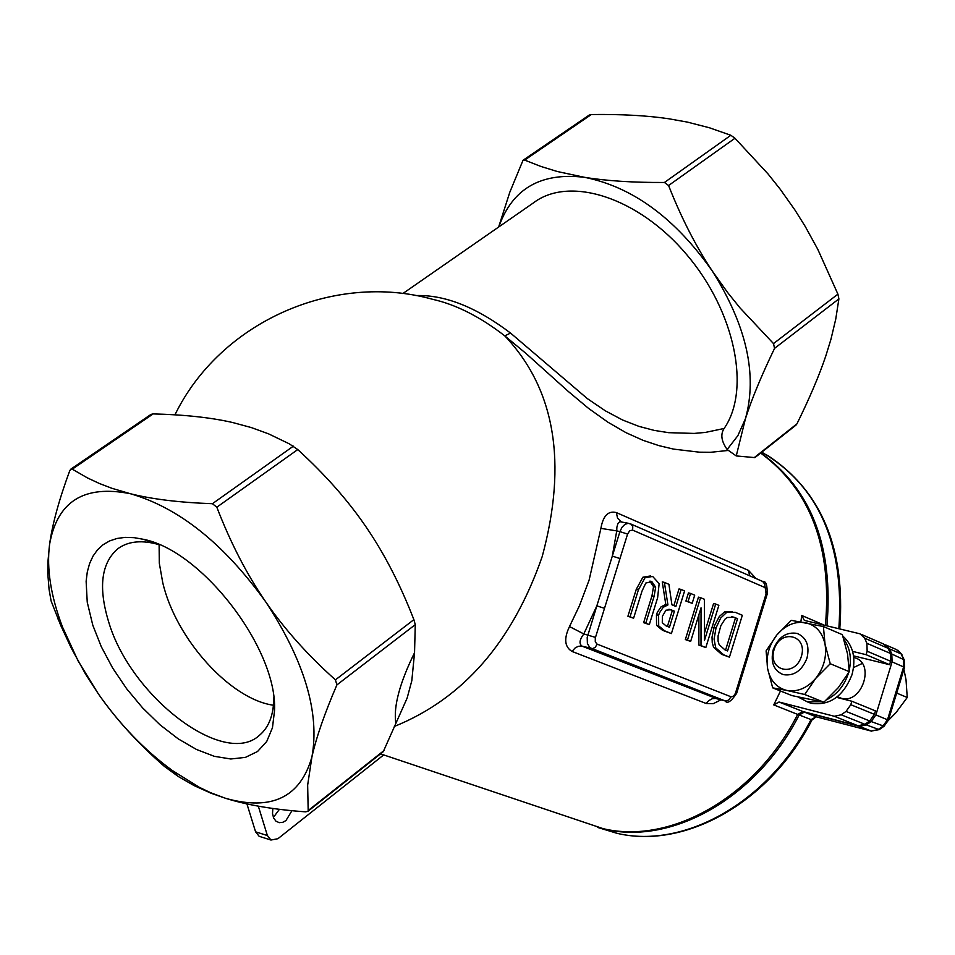 <?xml version="1.0" encoding="UTF-8"?>
<svg xmlns="http://www.w3.org/2000/svg" width="955" height="955" viewBox="0 0 955 955"><rect width="100%" height="100%" fill="white"/><g stroke="black" fill="none" stroke-linecap="round" stroke-linejoin="round"><path stroke-width="1.43" d="M797.676 714.4L802.892 711.523L779.005 702.009L773.753 704.921L797.676 714.4C755.894 796.613 671.162 844.865 603.202 828.677L577.095 819.903M773.753 704.921L780.486 691.002M756.085 578.587L748.481 570.386L616.393 512.608C608.251 510.483 603.082 515.736 600.898 528.378L589.128 580.043L579.53 605.53L569.49 626.564C563.76 638.62 564.584 646.905 571.985 651.417L706.211 703.501L713.23 703.68L720.965 699.836M174.932 414.852C220.187 322.002 333.57 271.686 432.675 299.321C456.132 304.621 480.162 316.809 504.777 335.874C555.07 389.007 567.557 462.542 542.237 556.455C512.525 641.927 463.223 698.594 394.331 726.457M380.245 754.08L383.409 755.142L277.905 838.717L270.957 840.03L267.388 835.541L255.582 831.817L259.151 836.305L260.429 836.711M754.916 457.612L736.245 455.929L728.414 450.426L710.592 452.3L699.526 452.193L673.669 449.125L658.986 445.639L643.145 440.362L626.11 432.734L607.858 422.158L588.507 408.346L568.249 391.407L526.193 353.637L504.777 335.874L510.543 333.068C476.235 307.116 444.672 294.618 415.843 295.572M800.875 621.812L801.734 615.474L804.349 620.404L860.037 633.834L864.669 638.179L866.889 643.312L867.152 651.215L890.621 661.254L890.347 653.399L888.126 648.302L883.506 643.98L861.374 634.418M760.658 453.064C810.628 489.915 832.211 547.394 825.418 625.477M896.542 649.615L901.15 653.924L903.37 658.998L903.657 666.817L887.529 719.664L882.85 726.266L878.051 729.596L871.175 731.041L816.167 716.799L804.373 712.108L799.156 714.985C757.387 797.162 672.678 845.378 604.742 829.203L578.635 820.429M760.849 452.909C811.595 489.473 833.62 547.12 826.923 625.847M862.222 663.474L853.579 667.521M510.543 333.068L587.349 398.617L605.422 410.877L622.684 420.045L638.979 426.384L654.271 430.407L668.584 432.675L694.19 433.415L705.387 432.412L724.105 428.485C720.309 434.298 721.335 441.306 727.161 449.495L737.869 435.659L745.461 418.66C757.601 374.861 746.595 325.727 712.43 271.244L727.662 292.576L740.053 307.952L773.502 343.597L774.553 348.372C761.41 375.673 751.716 399.106 745.461 418.66L736.245 455.929M795.909 425.166L796.948 423.841C809.589 398.139 819.211 375.518 825.8 355.976L830.981 339.168L835.756 319.065L838.896 298.891L837.917 294.152L817.814 249.386L805.292 226.562L795.038 210.16L780.151 189.15L768.011 173.917L734.968 138.248L730.85 135.276L709.29 127.731L687.361 122.097L668.727 118.754C646.917 115.543 621.12 114.134 591.336 114.528L589.199 115.089L523.113 160.225M664.429 182.477L668.584 185.509C681.321 217.871 695.932 246.45 712.43 271.244C675.316 218.301 632.711 187.001 584.639 177.332C606.485 180.901 633.081 182.62 664.429 182.477L730.85 135.276M498.641 227.027L509.791 192.265L523.018 160.297L524.641 160.094L540.781 166.409L557.433 171.554L584.639 177.332C540.9 172.103 512.298 188.624 498.832 226.896M383.253 751.704L407.128 698.105L411.82 680.688L414.542 652.731L415.27 624.642L413.885 619.64C400.276 584.567 384.411 553.769 366.278 527.256C348.217 500.695 325.38 474.802 297.757 449.566L289.281 443.824L268.534 433.833L251.237 427.542L232.638 422.516C210.697 417.514 184.196 414.649 153.122 413.921L150.997 414.398L70.861 469.132M212.416 503.703L216.821 507.201C230.68 543.109 246.951 574.612 265.609 601.698C223.864 543.682 178.8 507.69 130.393 493.735C152.275 499.226 179.612 502.545 212.416 503.703L293.4 446.152M72.27 469.168L87.466 477.918L99.392 483.493L112.01 488.327L130.393 493.735C84.064 484.519 57.121 501.435 49.565 544.481C52.37 524.164 59.079 499.632 69.691 470.863L70.766 469.203L72.27 469.168L153.122 413.921M335.432 679.865L336.9 684.902C324.628 713.325 316.308 737.344 311.915 756.957L307.653 785.117L308.179 810.544L307.868 811.356L305.361 811.834C273.619 809.518 247.047 805.017 225.655 798.332L210.9 793.163L194.02 785.559L178.275 776.499L164.308 766.328C137.842 743.229 115.853 719.055 98.317 693.831L85.568 674.123L71.243 648.015L60.69 625.334L51.104 600.946L49.075 589.45L47.81 573.895L47.929 561.755L49.565 544.481C46.473 568.631 50.806 596.207 62.576 627.208L78.083 660.884L98.317 693.831C119.996 724.726 144.635 750.26 172.246 770.446L199.261 787.278L210.721 792.757L225.655 798.332C271.554 811.201 300.312 797.413 311.915 756.957C319.949 712.824 304.514 661.075 265.609 601.698C284.232 628.832 307.51 654.879 335.432 679.865L413.885 619.64M600.898 528.378L616.739 530.885L612.31 556.108L619.974 558.556L627.578 534.072L619.926 531.625L596.839 605.876L604.503 608.311L619.974 558.556M717.145 698.833L582.216 646.213C578.861 643.992 579.387 639.91 583.803 633.941L596.839 605.876L587.206 637.451L587.397 643.455L589.808 647.669L725.12 700.91C727.28 704.086 731.112 701.555 736.639 693.318L745.198 665.504L744.184 664.955L735.41 693.366L733.559 696.111L731.244 696.875L596.815 643.992L595.275 641.641L595.299 638.012L604.503 608.311M745.198 665.504L759.858 617.921L758.843 617.336L744.184 664.955M569.49 626.564L583.803 633.941L595.466 637.391M633.595 618.219L641.999 591.145L645.795 583.051L651.835 581.607L655.655 587.182L654.103 596.338L645.783 623.173L649.304 624.606L657.613 597.794L659.153 583.648L652.671 576.45L645.043 577.715L638.418 589.808L630.049 616.775L633.595 618.219L627.913 616.25L636.281 589.295L642.906 577.202L650.546 575.949M649.304 624.606L643.658 622.648L651.979 595.813L653.53 586.668L649.83 581.141M705.817 647.562L718.852 605.363L715.701 604.038L704.456 640.447L704.408 599.274L700.576 597.663L687.457 640.101L690.656 641.402L701.03 607.822L700.994 645.604L705.817 647.562L698.881 645.067L698.905 614.698M690.656 641.402L685.344 639.575L698.463 597.15L700.576 597.663M704.444 633.105L713.588 603.524L715.701 604.038M729.429 657.147L742.333 615.271L735.195 612.298L726.624 612.453L720.631 618.112L716.011 627.936L714.089 639.098L715.677 647.8L723.699 654.82L729.429 657.147L721.586 654.294L713.564 647.275L712.251 642.62L712.024 637.116L714.436 625.8L719.342 616.488L724.511 611.94L732.258 611.51M671.401 633.583L662.543 630.312L656.562 625.346L656.479 614.745L657.386 612.239L661.099 606.795L665.814 604.431L662.257 581.882L664.382 582.395L667.939 604.945L663.224 607.308L659.511 612.764L658.604 615.271L658.687 625.871L664.668 630.837L671.401 633.583L684.604 590.918L681.142 589.462L675.889 606.449L671.914 604.802L668.918 584.305L664.382 582.395M673.86 605.601L679.017 588.949L681.142 589.462M688.042 601.566L692.184 603.309L685.917 601.053L688.436 592.924L690.561 593.437L688.042 601.566L685.917 601.053M627.578 534.072L629.763 530.67L632.628 530.109L632.783 526.647L631.136 524.176L628.127 523.316L624.892 524.379L621.968 527.327L619.926 531.625L616.739 530.885L616.87 527.303L617.873 523.567L619.819 521.681L628.736 523.352M890.621 661.254L889.571 664.692L853.543 655.858M850.786 704.718L851.86 701.245L875.46 710.878L874.41 714.328L850.786 704.718L846.058 711.403L841.224 714.794L834.3 716.274L858.008 725.764L864.908 724.308L869.707 720.953L874.41 714.328M858.008 725.764L802.892 711.523M804.373 712.108L859.476 726.361L871.593 731.16M875.878 714.925L892.077 661.875L904.54 667.342L888.425 720.154L875.878 714.925L871.175 721.55L866.376 724.893L859.476 726.361M884.891 644.589L889.583 648.923L891.803 654.02L892.077 661.875M853.758 657.494L854.51 657.697C875.878 663.092 861.685 705.208 840.878 698.117L838.132 696.995M255.582 831.817L246.927 803.895M273.381 817.432L279.433 809.315M727.161 449.483L728.414 450.426M724.105 428.485C751.048 389.867 735.087 311.497 686.8 254.734C638.823 197.625 569.705 175.266 533.523 202.818L402.795 293.579M852.6 651.394L866.09 654.688L867.152 651.215M866.09 654.688L889.571 664.692M273.763 697.783L273.763 698.941C273.476 715.188 268.832 727.197 259.832 734.968C224.735 768.668 130.513 696.875 108.548 621.514C98.222 587.385 101.254 563.175 117.656 548.886C127.194 541.76 139.717 540.005 155.211 543.646L159.927 544.959M92.778 625.155L101.242 646.607L112.678 668.07L126.645 688.758L142.617 707.906L160.022 724.821L178.215 738.86L196.527 749.496L214.278 756.312L230.8 758.986L245.423 757.375L257.564 751.49L266.72 741.498L272.462 727.734L274.527 710.699C277.666 649.543 202.603 551.047 143.704 539.36L134.142 537.665L125.189 537.367L116.964 538.477L109.539 540.96L103.033 544.768L97.494 549.853L93.005 556.144L89.591 563.546L87.287 571.973L86.129 581.297L87.239 602.175L92.778 625.155M273.452 705.232C230.43 699.358 175.78 639.074 162.72 582.526L159.306 563.152L159.115 544.708M630.049 616.775L627.913 616.25M645.043 577.715L642.906 577.202M645.783 623.173L643.658 622.648M700.994 645.604L698.881 645.067M687.457 640.101L685.344 639.575M726.624 612.453L724.511 611.94M737.523 618.685L727.579 650.964L725.024 649.925L719.127 644.673L718.088 641.211L718.088 635.863L720.87 625.621L725.227 618.864L727.173 617.491L734.144 617.288L737.523 618.685L731.697 616.655M725.561 650.14L735.422 618.172M665.993 625.835L662.281 622.684L662.388 616.309L665.957 610.197L670.923 609.756L674.421 611.188L669.455 627.256L665.993 625.835M674.421 611.188L668.906 609.266M667.939 604.945L665.814 604.431M667.426 626.42L672.296 610.663M692.184 603.309L694.703 595.18L690.561 593.437M258.328 806.151L267.388 835.541M291.944 810.688L285.963 820.548L282.919 822.279L279.23 822.673L275.971 821.181L273.608 817.981L272.521 813.529L272.844 808.443M851.86 701.245L836.556 697.353M779.005 702.009L834.3 716.274M801.388 656.383C794.918 677.799 767.366 670.816 774.075 649.615C780.426 628.342 808.049 635.039 801.388 656.383M806.975 658.174C809.792 645.735 806.509 637.486 797.162 633.416C786.287 631.649 778.301 637.104 773.204 649.794C770.363 662.328 773.705 670.601 783.231 674.624C794.011 676.259 801.925 670.768 806.975 658.174M888.353 720.38L895.981 712.657L907.238 697.484L906.02 679.733L903.908 669.407M896.685 693.079L907.238 697.484M848.529 672.941L848.41 673.299C844.316 685.666 837.046 694.488 826.588 699.776M821.133 701.782L807.25 701.794L798.285 697.102M843.826 639.217C849.998 647.777 851.8 658.126 849.234 670.279M842.835 636.09C853.197 645.413 856.253 658.305 851.979 674.779C843.265 696.541 829.549 706.02 810.843 703.238L807.25 701.794M772.691 687.863L767.617 668.619C770.136 680.557 776.558 687.839 786.896 690.453L772.691 687.863L791.91 695.586L823.855 702.223L838.275 687.672L849.258 671.675L847.527 653.877L842.37 634.681L823.389 626.54L825.06 644.35C822.422 632.365 815.916 625.131 805.531 622.672C794.93 621.096 785.392 625.167 776.916 634.884C768.942 645.138 765.85 656.383 767.617 668.619L766.101 650.892L776.916 634.884L791.289 620.332L823.389 626.54M815.713 678.408L804.731 694.5L786.896 690.453C797.497 692.184 807.106 688.173 815.713 678.408C823.807 668.046 826.923 656.694 825.06 644.35L830.253 663.725L815.713 678.408M830.253 663.725L849.258 671.675M804.731 694.5L823.855 702.223M824.475 625.25L801.734 615.474M799.156 714.985L811.989 719.939L816.203 716.811L810.962 719.664C769.348 801.508 684.831 849.484 616.99 833.309L597.651 827.436M866.376 724.893L879.173 729.644L871.211 731.053L816.597 716.918M889.583 648.923L901.15 653.924L904.146 659.654M891.803 654.02L904.218 659.821L904.54 667.342M871.175 721.55L884.079 726.23M888.425 720.154L883.972 726.313L879.292 729.56M761.792 452.157C818.996 485.892 844.686 544.744 838.848 628.712M774.553 348.372L838.896 298.891M837.917 294.152L773.502 343.597M796.948 423.841L754.104 457.732M668.584 185.509L734.968 138.248M524.641 160.094L591.336 114.528M216.821 507.201L297.757 449.566M336.9 684.902L415.27 624.642M384.232 750.367L308.179 810.544M414.542 652.731C399.703 682.992 393.448 706.342 395.776 722.78M571.985 651.417L575.185 647.896L578.288 646.32L581.464 646.069L592.733 648.588L595.204 647.335L597.185 644.183M706.211 703.501L708.622 700.695L712.358 698.666L715.474 698.439L726.552 700.97L728.963 699.788L730.885 696.78M716.644 698.714L725.979 701.137M736.639 693.318L735.613 692.793M759.858 617.921L767.068 594.523L766.065 593.914L758.843 617.336M630.945 524.056L762.651 581.44L764.692 584.054L766.065 593.914M632.628 530.109L764.585 587.385M749.663 575.793L748.481 570.386M616.393 512.608L617.551 518.231L621.227 521.609M864.908 724.308L841.224 714.794M846.058 711.403L869.707 720.953M890.347 653.399L866.889 643.312M864.669 638.179L888.126 648.302M651.835 581.607L649.949 581.141M638.418 589.808L636.281 589.295M655.655 587.182L653.53 586.668M654.103 596.338L651.979 595.813M716.011 627.936L713.898 627.411M734.992 617.622L732.879 617.109M715.677 647.8L713.564 647.275M723.699 654.82L721.586 654.294M671.377 609.923L669.252 609.409M664.668 630.837L662.543 630.312M658.687 625.871L656.562 625.346M658.604 615.271L656.479 614.745M380.532 753.853L603.202 828.677M811.989 719.939C770.542 801.472 685.869 849.759 616.99 833.309L604.742 829.203M897.867 650.188L901.926 654.581M839.779 628.939C845.605 548.588 821.479 490.703 767.414 455.296M796.04 425.071L754.856 457.648M307.868 811.356L383.373 751.609M172.246 770.446L178.275 776.499M767.068 594.523C767.462 585.26 766.065 580.927 762.866 581.547M896.53 649.615L886.3 645.186M270.957 840.03L259.151 836.305M155.211 543.646L143.704 539.36M273.763 698.941L274.527 710.699M119.626 547.502L117.656 548.886M651.501 581.476L650.271 581.177M732.031 616.775L734.144 617.288M669.001 609.278L670.923 609.756M853.746 657.374L854.51 657.697M62.576 627.208L58.148 619.341M840.878 698.117L837.392 696.696"/></g></svg>
